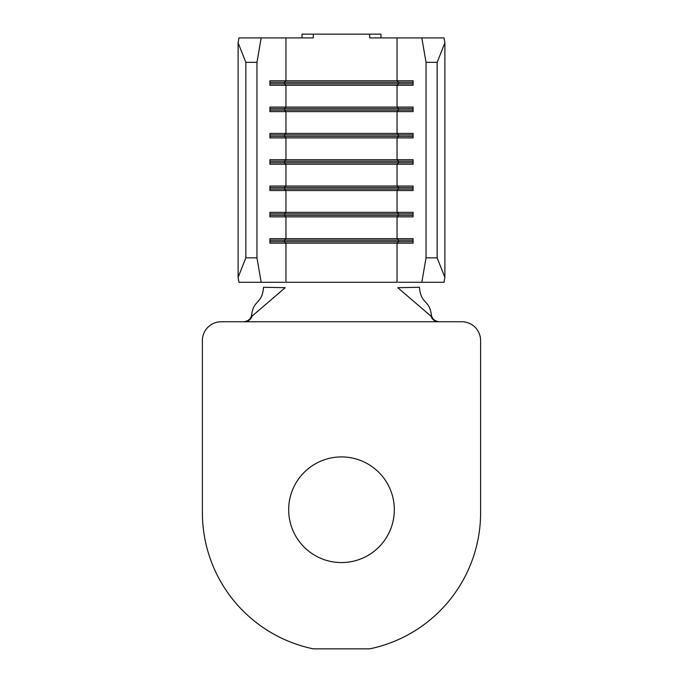 <?xml version="1.0" encoding="UTF-8"?>
<svg xmlns="http://www.w3.org/2000/svg" width="683" height="683" viewBox="0 0 683 683"><rect width="100%" height="100%" fill="white"/><g stroke="black" fill="none" stroke-linecap="round" stroke-linejoin="round"><path stroke-width="1.02" d="M394.322 509.74A52.822 52.822 0 0 0 341.5 456.918A52.822 52.822 0 0 0 288.678 509.74A52.822 52.822 0 0 0 341.5 562.57A52.822 52.822 0 0 0 394.322 509.74M426.038 257.85L437.146 257.85L444.889 277.383L444.044 282.284L421.821 282.284L426.038 257.85L426.038 62.349L421.821 37.907L369.699 37.907L369.699 34.15L380.977 34.15L380.977 37.907M421.821 37.907L444.044 37.907L444.889 42.816L437.146 62.349L426.038 62.349M238.956 37.907L261.179 37.907L256.962 62.349L245.854 62.349L238.111 42.816L238.956 37.907M302.023 37.907L302.023 34.15L313.301 34.15L313.301 37.907L261.179 37.907M421.821 282.284L398.198 282.284M285.946 37.907L285.946 80.773L284.469 82.276L398.531 82.276L397.054 80.773L413.078 80.773L413.078 85.281L269.922 85.281L269.922 80.773L397.054 80.773L397.054 37.907M269.922 82.276L284.469 82.276L284.469 83.778L285.946 85.281L285.946 107.086L284.469 108.588L398.531 108.588L397.054 107.086L413.078 107.086L413.078 111.602L269.922 111.602L269.922 107.086L397.054 107.086L397.054 85.281L398.531 83.778L413.078 83.778M269.922 108.588L284.469 108.588L284.469 110.091L285.946 111.602L285.946 133.407L284.469 134.91L398.531 134.91L397.054 133.407L413.078 133.407L413.078 137.915L269.922 137.915L269.922 133.407L397.054 133.407L397.054 111.602L398.531 110.091L413.078 110.091M269.922 134.91L284.469 134.91L284.469 136.412L285.946 137.915L285.946 159.72L284.469 161.222L398.531 161.222L397.054 159.72L413.078 159.72L413.078 164.236L269.922 164.236L269.922 159.72L397.054 159.72L397.054 137.915L398.531 136.412L413.078 136.412M269.922 161.222L284.469 161.222L284.469 162.733L285.946 164.236L285.946 186.041L284.469 187.543L398.531 187.543L397.054 186.041L413.078 186.041L413.078 190.548L269.922 190.548L269.922 186.041L397.054 186.041L397.054 164.236L398.531 162.733L413.078 162.733M269.922 187.543L284.469 187.543L284.469 189.046L285.946 190.548L285.946 212.353L284.469 213.864L398.531 213.864L397.054 212.353L413.078 212.353L413.078 216.87L269.922 216.87L269.922 212.353L397.054 212.353L397.054 190.548L398.531 189.046L413.078 189.046M269.922 213.864L284.469 213.864L284.469 215.367L285.946 216.87L285.946 238.674L284.469 240.177L398.531 240.177L397.054 238.674L413.078 238.674L413.078 243.182L269.922 243.182L269.922 238.674L397.054 238.674L397.054 216.87L398.531 215.367L413.078 215.367M313.301 34.15L369.699 34.15M437.146 257.85L437.146 62.349M256.962 257.85L261.179 282.284L238.956 282.284L238.111 277.383L245.854 257.85L256.962 257.85L256.962 62.349M284.802 282.284L261.179 282.284M245.854 257.85L245.854 62.349M238.111 277.383L238.111 42.816M444.889 277.383L444.889 42.816M269.922 83.778L398.531 83.778L398.531 82.276L413.078 82.276M269.922 110.091L398.531 110.091L398.531 108.588L413.078 108.588M269.922 136.412L398.531 136.412L398.531 134.91L413.078 134.91M269.922 162.733L398.531 162.733L398.531 161.222L413.078 161.222M269.922 189.046L398.531 189.046L398.531 187.543L413.078 187.543M269.922 215.367L398.531 215.367L398.531 213.864L413.078 213.864M269.922 240.177L284.469 240.177L284.469 241.68L413.078 241.68M269.922 241.68L284.469 241.68L285.946 243.182L285.946 282.284L397.054 282.284L397.054 243.182L398.531 241.68L398.531 240.177L413.078 240.177M243.737 321.761C248.313 321.206 250.96 318.85 251.668 314.692C253.624 299.461 262.187 304.311 263.544 287.27L285.221 287.688L252.07 316.118C250.823 319.61 248.288 321.488 244.463 321.761L221.19 321.761A18.8 18.8 0 0 0 202.39 340.561L202.39 512.634A139.11 139.11 0 0 0 313.301 648.85L369.699 648.85A139.11 139.11 0 0 0 480.61 512.634L480.61 340.561A18.8 18.8 0 0 0 461.81 321.761L438.537 321.761C434.712 321.488 432.177 319.61 430.93 316.118L397.779 287.688L419.456 287.27C420.813 304.311 429.376 299.461 431.332 314.692C432.032 318.841 434.678 321.198 439.263 321.761M251.668 314.692L252.07 316.118M430.93 316.118L431.332 314.692M244.463 321.761L438.537 321.761"/></g></svg>
